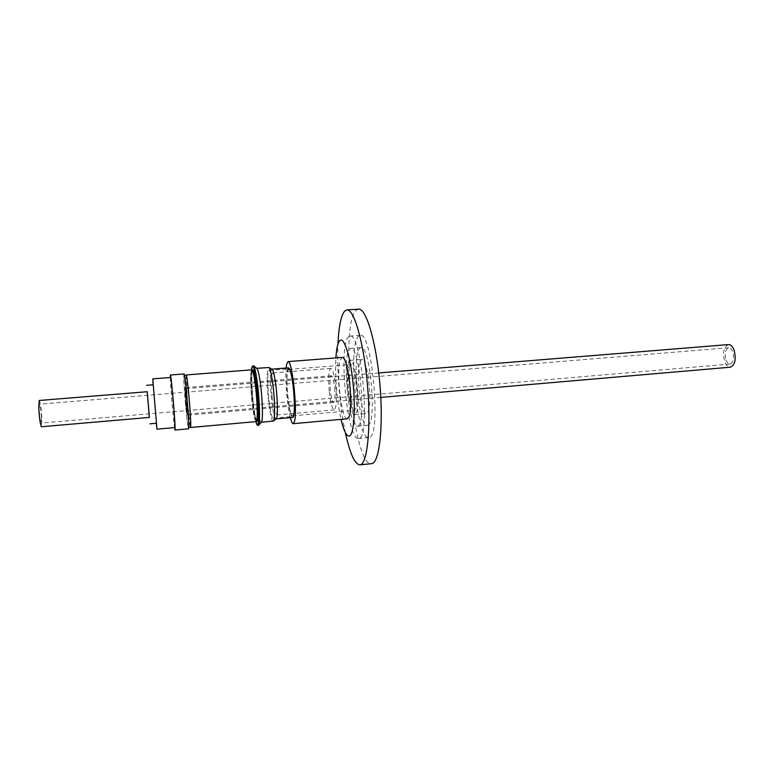 <?xml version="1.0" encoding="UTF-8"?>
<svg xmlns="http://www.w3.org/2000/svg" width="774" height="774" viewBox="0 0 774 774"><rect width="100%" height="100%" fill="white"/><g stroke="black" fill="none" stroke-linecap="round" stroke-linejoin="round"><path stroke-width="0.58" stroke-dasharray="3.87 2.9" d="M348.793 336.603C337.909 343.637 347.178 441.161 358.556 438.548L358.894 438.481C370.862 438.558 361.535 331.649 349.974 336.09L348.793 336.603M358.913 335.868C347.507 342.93 356.804 440.242 368.714 437.581L369.072 437.513C381.582 437.533 372.255 330.885 360.152 335.345L358.913 335.868M367.844 425.216C377.248 424.549 370.146 344.43 360.984 347.671L360.123 348.01C351.357 352.76 358.439 427.5 367.495 425.294L367.844 425.216M357.675 426.155C366.663 425.526 359.571 345.214 350.825 348.435L349.993 348.774C341.634 353.495 348.687 428.399 357.336 426.232L357.675 426.155M358.565 309.145L356.35 310.21C339.554 323.377 353.495 466.916 371.51 463.684M329.211 391.112C328.147 377.722 328.669 370.136 330.769 368.376C332.791 369.179 334.465 375.429 335.79 387.106C336.845 400.661 336.332 408.266 334.242 409.91C332.181 408.982 330.508 402.722 329.211 391.112M186.176 375.216C185.692 377.277 186.137 386.671 187.521 403.399L190.394 427.229M185.489 403.564C184.106 386.836 183.641 377.441 184.096 375.38C184.744 376.522 185.731 384.436 187.056 399.113C188.459 416.122 188.924 425.545 188.45 427.403C187.782 426.058 186.795 418.115 185.489 403.564M186.669 400.197L187.414 415.154L185.847 402.557L185.102 387.619L186.669 400.197M334.581 387.842C335.258 396.54 334.929 401.425 333.584 402.49C332.269 401.909 331.185 397.884 330.353 390.415C329.666 381.785 330.005 376.919 331.349 375.796C332.656 376.328 333.729 380.344 334.581 387.842M186.031 375.226L187.511 403.418C188.827 417.931 189.833 425.874 190.53 427.209M256.146 421.617C254.588 420.359 253.098 412.494 251.647 398.02C250.292 381.35 250.35 371.955 251.802 369.827M273.599 392.05C274.847 407.656 274.683 416.373 273.116 418.183C272.1 417.95 271.026 414.235 269.894 407.037L268.607 396.433C267.369 381.05 267.533 372.362 269.11 370.388C270.068 370.533 271.123 374.103 272.255 381.079L273.599 392.05M251.676 397.991C250.331 381.495 250.379 372.188 251.821 370.078C253.321 371.133 254.791 378.892 256.262 393.347C257.607 410.114 257.558 419.45 256.117 421.366C254.588 420.118 253.098 412.329 251.676 397.991M257.103 421.269C255.555 420.03 254.066 412.242 252.634 397.913C251.298 381.418 251.357 372.11 252.808 370.001M255.778 421.646L253.814 411.255C251.811 397.623 250.641 377.548 251.434 369.856M257.761 425.458C256.716 423.949 255.623 419.324 254.482 411.565C251.918 394.411 250.902 368.395 252.759 365.763M261.322 422.227L261.167 422.275C260.132 422.004 259 417.796 257.771 409.649C255.246 393.066 254.511 367.844 256.649 368.327L256.804 368.356M273.135 421.211C272.003 420.94 270.794 416.751 269.507 408.624C266.866 392.099 266.285 366.934 268.626 367.398M276.095 418.898L275.97 418.937C274.896 418.695 273.754 414.825 272.564 407.327C270.087 392.031 269.575 368.724 271.8 369.169L271.935 369.179M288.489 367.853C286.003 367.437 286.322 390.677 288.934 405.905C290.202 413.374 291.44 417.225 292.649 417.447M289.002 405.382C286.486 390.764 286.177 368.453 288.567 368.859C289.669 368.995 290.831 372.536 292.05 379.473C294.662 394.285 294.923 417.109 292.553 416.451C291.401 416.238 290.211 412.542 289.002 405.382M349.035 366.566L350.545 364.573C354.86 362.842 359.378 400.729 355.75 408.701L354.376 410.365C350.032 411.71 345.639 375.361 349.035 366.566M287.589 371.433L288.615 369.459C291.663 367.805 295.842 406.244 293.443 414.206L292.504 415.851C289.428 417.089 285.383 380.247 287.589 371.433M359.929 361.797L361.835 359.378C367.244 357.269 372.691 402.287 368.085 411.662L366.373 413.606C360.936 415.174 355.663 372.304 359.929 361.797M348.416 362.696L350.216 360.287C355.343 358.188 360.723 403.341 356.388 412.706L354.773 414.641C349.606 416.199 344.411 373.213 348.416 362.696M183.98 373.948L183.786 378.002C183.989 390.841 187.656 429.938 188.575 428.825M170.328 377.489L170.386 379.057C170.793 389.506 173.347 419.518 174.527 427.606M170.609 377.47L170.59 381.127C171.025 392.805 174.266 428.593 174.808 427.587M153.097 384.784L156.319 423.281M156.474 423.272L153.242 384.775M728.469 344.585C723.777 346.791 722.5 352.412 724.658 361.458C726.118 365.299 728.015 367.215 730.366 367.195M186.186 395.456L185.189 388.645L186.321 407.201L187.327 414.138L186.186 395.456M41.457 417.854L41.128 423.068C40.277 421.637 39.638 417.051 39.203 409.32L39.542 404.163C40.383 405.615 41.022 410.172 41.457 417.854M725.964 359.91C727.018 362.667 728.382 364.041 730.066 364.032C733.452 362.455 734.352 358.381 732.784 351.831C731.73 349.093 730.366 347.739 728.711 347.749C725.325 349.345 724.406 353.389 725.964 359.91M149.392 417.418L147.244 391.721M39.222 400.477C40.403 402.509 41.283 408.836 41.893 419.479L41.428 426.745M290.279 417.66C287.212 406.253 284.996 379.802 286.128 368.047M347.323 418.792C341.711 420.485 335.935 372.11 340.231 360.181L342.185 357.433M149.343 417.418L147.186 391.721M335.877 357.917L337.996 343.23C336.68 369.924 339.825 407.395 345.552 433.498L341.024 419.363M335.752 360.103C335.152 379.328 336.748 398.368 340.541 417.234M272.032 395.92C270.939 382.366 271.103 374.722 272.525 372.991C273.967 373.852 275.302 380.208 276.541 392.05C277.634 405.779 277.469 413.442 276.047 415.038C274.577 414.051 273.241 407.685 272.032 395.92M368.714 437.581L358.556 438.548M360.984 347.671L350.825 348.435M330.769 368.376L272.525 372.991L270.397 372.352C270.997 373.029 272.071 379.599 273.609 392.06C275.196 406.785 273.899 418.734 274.054 416.025L276.047 415.038L334.242 409.91M333.584 402.49L187.414 415.154M269.11 370.388L288.567 368.859M288.615 369.459L350.545 364.573M350.216 360.287L361.835 359.378M378.747 372.942L185.189 388.645M730.066 364.032L41.128 423.068M728.711 347.749L39.542 404.163M380.798 397.41L187.327 414.138M354.773 414.641L366.373 413.606M292.504 415.851L354.376 410.365M273.116 418.183L292.553 416.451M331.349 375.796L185.102 387.619M367.495 425.294L357.336 426.232M360.152 335.345L349.974 336.09"/><path stroke-width="1.16" d="M341.024 419.363C343.772 430.866 346.539 436.42 349.326 436.043C353.815 435.017 355.759 410.114 353.06 383.256C350.419 356.369 344.082 336.603 339.921 340.541C337.851 342.553 336.497 348.339 335.877 357.917M345.552 433.498C350.08 453.864 354.85 464.323 359.871 464.855L360.036 464.826C367.273 464.352 371.172 428.264 367.524 385.723C363.954 343.172 354.066 308.749 346.887 309.929L344.788 310.984C341.121 315.163 338.857 325.912 337.996 343.23M359.871 464.855L371.684 463.655C379.308 463.133 383.575 427.113 379.928 384.688C376.367 342.253 366.121 307.946 358.565 309.145L346.887 309.929M188.779 427.374L190.53 427.209C191.033 425.361 190.578 415.938 189.185 398.939C187.85 384.262 186.844 376.358 186.176 375.216L184.425 375.351M190.394 427.229L190.559 427.471C191.062 425.603 190.607 416.083 189.195 398.91C187.84 384.098 186.834 376.116 186.157 374.964L186.031 375.226M186.157 374.964L251.802 369.827C253.311 370.891 254.801 378.728 256.281 393.327C257.645 410.259 257.597 419.682 256.146 421.617L190.559 427.471M252.169 370.049L252.808 370.001C254.317 371.056 255.797 378.815 257.268 393.26C258.613 410.026 258.555 419.363 257.103 421.269L256.465 421.327M251.434 369.856L252.121 366.528C253.185 365.154 254.491 369.421 256.03 379.328C259.106 399.258 259.687 429.338 257.007 424.81L255.778 421.646M252.363 366.237L253.601 365.676C254.588 367.011 255.643 371.404 256.784 378.863C259.454 396.23 260.48 423.204 258.603 425.4L257.287 425.052M256.804 368.356L257.065 368.579C257.965 369.788 258.932 373.726 259.958 380.392C262.376 395.882 263.257 419.934 261.535 421.965L261.322 422.227M256.755 368.327L268.955 367.515C269.971 368.482 271.035 372.439 272.167 379.405C274.751 395.204 275.467 419.711 273.435 421.037L261.283 422.265M271.935 369.179L272.109 369.285C273.067 370.185 274.073 373.852 275.128 380.286C277.547 394.875 278.176 417.496 276.26 418.773L276.095 418.898M276.057 418.928L292.649 417.447C295.117 418.134 294.836 394.343 292.108 378.912C290.85 371.684 289.64 367.998 288.489 367.853L271.887 369.159M174.527 427.606L175.021 430.044L188.575 428.825L188.779 425.352C188.692 413.277 184.851 372.265 183.98 373.948L170.406 375.013L170.328 377.489M175.021 430.044L175.069 426.571C174.682 414.487 170.957 373.349 170.406 375.013M156.319 423.281L156.967 429.173L174.808 427.587L174.856 424.404C174.498 413.364 171.112 375.971 170.609 377.47L152.759 378.873L153.097 384.784M156.967 429.173L152.759 378.873M147.186 391.721L149.343 417.418M146.702 385.297L153.242 384.775L156.483 423.223L149.933 423.842M380.798 397.41L730.366 367.195C735.058 364.999 736.316 359.349 734.139 350.235C732.659 346.442 730.772 344.556 728.469 344.585L378.747 372.942M147.244 391.721L149.392 417.418L41.428 426.745C40.258 424.762 39.368 418.386 38.758 407.627L39.222 400.477L147.244 391.721M286.128 368.047L286.622 364.341L288.005 361.613C292.079 359.31 297.7 411.1 294.449 421.559L293.211 423.688C292.311 423.688 291.334 421.675 290.279 417.66M288.005 361.613L342.185 357.433C347.758 355.043 353.766 406.176 349.064 416.644L347.323 418.792L293.211 423.688M261.535 421.965L258.603 425.4M276.26 418.773L273.435 421.037M272.109 369.285L268.955 367.515M257.065 368.579L253.601 365.676"/></g></svg>
